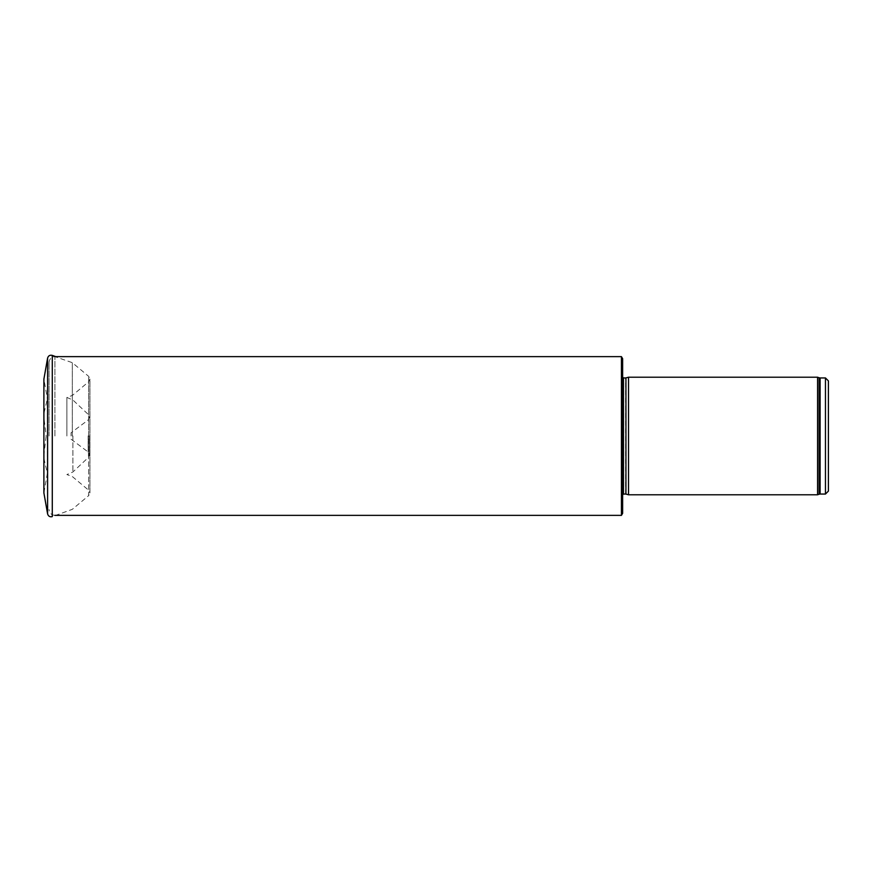 <?xml version="1.0" encoding="UTF-8"?>
<svg xmlns="http://www.w3.org/2000/svg" width="872" height="872" viewBox="0 0 872 872"><rect width="100%" height="100%" fill="white"/><g stroke="black" fill="none" stroke-linecap="round" stroke-linejoin="round"><path stroke-width="0.65" stroke-dasharray="4.36 3.27" d="M828.4 380.89L828.4 491.11M817.565 494.784L817.565 377.216M628.527 494.784L628.527 377.216M622.652 436L622.652 497.727L622.652 436M622.652 513.303L622.652 358.697M621.431 515.363L621.431 356.637M49.039 436L49.039 362.512L49.039 436M71.068 436L71.068 432.785L71.068 436M72.322 436L72.322 362.676L72.322 436M66.872 436L66.872 397.436L66.872 436M43.894 458.432L47.371 473.256L43.894 492.931L43.894 379.069L47.371 398.744L47.371 473.256L47.371 398.744L43.894 413.568M72.899 435.978L72.899 471.981L72.899 435.978M46.129 436.294L43.6 457.179L43.6 414.821L46.129 435.706M825.457 494.053L825.457 377.947M820.105 494.053L820.105 377.947M819.091 494.228L819.091 377.772M625.933 494.097L625.933 377.903M625.627 494.053L625.627 377.947M622.652 374.273L622.303 495.231L623.48 494.053L623.48 377.947L622.303 376.769L622.303 495.231L622.314 376.606L622.652 497.727M54.914 436L54.914 356.637L54.914 436M47.6 513.913L47.6 358.087M49.039 362.512C49.388 358.948 51.35 356.986 54.914 356.637L72.322 362.676L88.661 376.366L89.925 379.069L89.925 492.931L88.661 495.634L88.661 376.366L88.661 495.634L72.322 509.324L52.276 516.616L52.276 355.384M88.661 436.959L88.661 381.773L88.661 436.959M88.454 435.869L88.454 457.386L88.454 435.869M88.148 435.826L88.148 451.99L88.148 435.826M54.914 515.363C51.35 515.014 49.388 513.052 49.039 509.488M71.068 439.216L88.148 451.99L89.565 454.813L88.454 457.386L72.899 471.981L66.872 474.564L72.322 476.548L88.661 490.228L89.925 492.931L89.925 379.069L88.661 381.773L72.322 395.452L66.872 397.436L72.899 400.019L88.454 414.614L89.565 417.187L88.148 420.01L71.068 432.785M89.565 435.847L89.565 454.813L89.565 435.847"/><path stroke-width="1.31" d="M828.4 436L828.4 380.89L825.457 377.947L825.457 494.053L828.4 491.11L828.4 436M817.565 436L817.565 494.784L628.527 494.784L628.527 377.216L817.565 377.216L817.565 436M621.431 515.363L621.431 356.637L622.652 358.697L622.652 513.303L621.431 515.363L54.914 515.363M43.894 379.069L43.894 492.931L47.6 513.913L47.6 358.087L43.894 379.069M43.894 413.568L43.894 458.432M825.457 377.947L820.105 377.947L820.105 494.053L825.457 494.053M820.105 377.947L819.091 377.772L819.091 494.228L820.105 494.053M625.933 494.097L625.933 377.903L625.933 494.097L628.527 494.784M625.627 377.947L623.48 377.947L623.48 494.053L622.303 495.231M47.6 358.087C48.331 355.743 49.889 354.839 52.276 355.384L52.276 516.616C49.889 517.161 48.331 516.257 47.6 513.913M819.091 377.772L817.565 377.216M819.091 494.228L817.565 494.784M625.933 377.903L628.527 377.216M625.627 494.053L623.48 494.053M623.48 377.947L622.303 376.769M621.431 356.637L55.732 356.637L52.276 355.384"/></g></svg>
